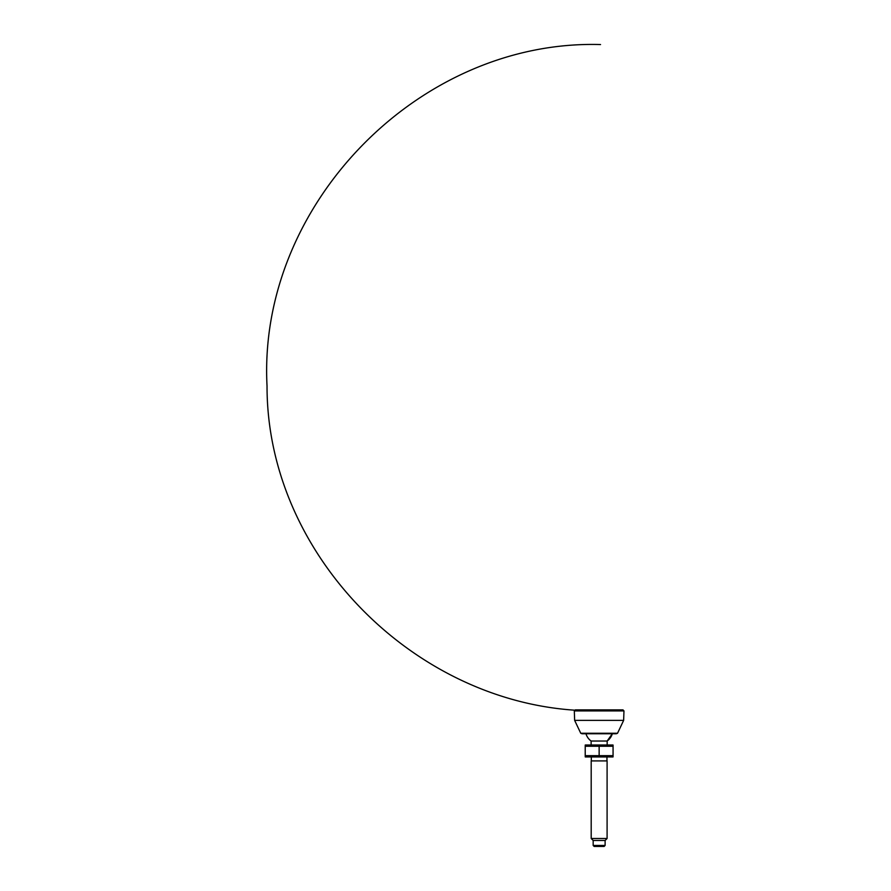 <?xml version="1.0" encoding="UTF-8"?>
<svg xmlns="http://www.w3.org/2000/svg" width="891" height="891" viewBox="0 0 891 891"><rect width="100%" height="100%" fill="white"/><g stroke="black" fill="none" stroke-linecap="round" stroke-linejoin="round"><path stroke-width="1.34" d="M618.577 709.882L580.765 709.915M622.976 709.882L623.967 710.918L574.316 710.918L575.308 709.882L622.976 709.882M623.644 720.373L574.639 720.373L580.754 733.26L582.068 733.761L616.227 733.761L617.53 733.26L623.644 720.373L623.967 710.918M617.519 709.915C436.768 724.405 266.788 567.3 267.033 385.97C257.532 204.874 419.271 39.304 600.534 44.55M593.172 845.459L594.174 846.45L604.12 846.45L605.112 845.459L593.172 845.459L593.172 840.48L605.112 840.48L607.094 838.498L591.19 838.498L591.19 760.914L607.094 760.914L607.094 838.498M592.181 745.021L599.142 746.257L613.064 746.257L613.064 755.668L585.22 755.668L585.22 746.257L599.142 746.257L599.142 755.668L606.103 756.916M585.22 746.257L585.253 744.999L613.03 744.999L613.064 746.257L606.103 745.021M613.064 755.668L613.03 756.938L585.253 756.938L585.22 755.668L592.181 756.916M591.123 744.999L591.123 741.022L607.161 741.022L612.306 733.761A13.721 13.721 0 0 1 607.161 741.022L607.161 744.999M606.96 760.914L606.96 756.938M605.112 845.459L605.112 840.48M580.754 733.26L617.53 733.26M574.639 720.373L574.316 710.918M593.172 840.48L591.19 838.498M585.977 733.761A13.721 13.721 0 0 0 591.123 741.022M591.323 760.914L591.323 756.938"/></g></svg>
